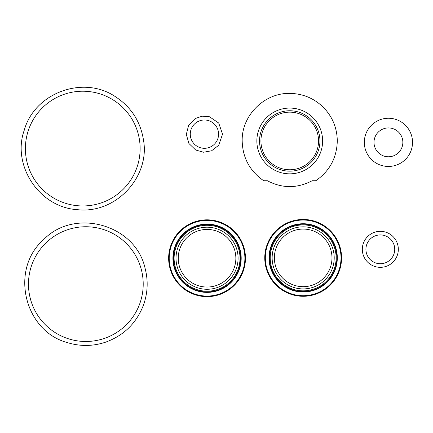 <?xml version="1.0" encoding="UTF-8"?>
<svg xmlns="http://www.w3.org/2000/svg" width="433" height="433" viewBox="0 0 433 433"><rect width="100%" height="100%" fill="white"/><g stroke="black" fill="none" stroke-linecap="round" stroke-linejoin="round"><path stroke-width="0.65" d="M380.326 267.334A18.007 18.007 0 0 1 362.318 249.327A18.007 18.007 0 0 1 380.326 231.325A18.007 18.007 0 0 1 398.328 249.327A18.007 18.007 0 0 1 380.326 267.334M380.326 263.729A14.403 14.403 0 0 1 365.917 249.327A14.403 14.403 0 0 1 380.326 234.924A14.403 14.403 0 0 1 394.728 249.327A14.403 14.403 0 0 1 380.326 263.729M388.428 118.252A24.102 24.102 0 0 1 412.53 142.354A24.102 24.102 0 0 1 388.428 166.456A24.102 24.102 0 0 1 364.321 142.354A24.102 24.102 0 0 1 388.428 118.252M388.428 127.93A14.424 14.424 0 0 1 402.852 142.354A14.424 14.424 0 0 1 388.428 156.778A14.424 14.424 0 0 1 374.004 142.354A14.424 14.424 0 0 1 388.428 127.93M218.578 134.149A14.154 14.154 0 0 1 197.345 146.408A14.154 14.154 0 0 1 197.345 121.889A14.154 14.154 0 0 1 218.578 134.149M267.242 180.691C282.235 188.566 297.233 188.566 312.236 180.691C317.059 180.691 317.059 180.691 312.236 180.691C297.244 188.566 282.246 188.566 267.242 180.691C262.414 180.691 262.414 180.691 267.242 180.691M259.535 140.958A30.207 30.207 0 0 1 304.843 114.799A30.207 30.207 0 0 1 304.843 167.116A30.207 30.207 0 0 1 259.535 140.958M260.931 140.958A28.811 28.811 0 0 0 289.737 169.768A28.811 28.811 0 0 0 318.547 140.958A28.811 28.811 0 0 0 289.737 112.147A28.811 28.811 0 0 0 260.931 140.958M312.128 180.75L315.094 180.75L312.128 180.75M267.345 180.75L264.384 180.75L267.345 180.75M303.17 296.286A38.413 38.413 0 0 0 341.583 257.879A38.413 38.413 0 0 0 303.17 219.466A38.413 38.413 0 0 0 264.758 257.879A38.413 38.413 0 0 0 303.17 296.286M303.17 295.712A37.833 37.833 0 0 1 270.403 238.956A37.833 37.833 0 0 1 335.938 238.956A37.833 37.833 0 0 1 303.17 295.712M303.17 292.015A34.142 34.142 0 0 1 269.028 257.879A34.142 34.142 0 0 1 303.17 223.737A34.142 34.142 0 0 1 337.312 257.879A34.142 34.142 0 0 1 303.17 292.015M303.17 291.55A33.677 33.677 0 0 1 269.499 257.879A33.677 33.677 0 0 1 303.17 224.202A33.677 33.677 0 0 1 336.847 257.879A33.677 33.677 0 0 1 303.17 291.55M303.17 290.835A32.957 32.957 0 0 0 336.127 257.879A32.957 32.957 0 0 0 303.17 224.922A32.957 32.957 0 0 0 270.214 257.879A32.957 32.957 0 0 0 303.17 290.835M303.17 226.838A31.035 31.035 0 0 0 272.135 257.879A31.035 31.035 0 0 0 303.17 288.914A31.035 31.035 0 0 0 334.206 257.879A31.035 31.035 0 0 0 303.17 226.838M303.17 229.068A28.811 28.811 0 0 0 274.365 257.879A28.811 28.811 0 0 0 303.17 286.684A28.811 28.811 0 0 0 331.981 257.879A28.811 28.811 0 0 0 303.17 229.068M207.055 296.648A38.413 38.413 0 0 0 245.462 258.236A38.413 38.413 0 0 0 207.055 219.823A38.413 38.413 0 0 0 168.643 258.236A38.413 38.413 0 0 0 207.055 296.648M207.055 296.069A37.833 37.833 0 0 1 174.288 239.319A37.833 37.833 0 0 1 239.817 239.319A37.833 37.833 0 0 1 207.055 296.069M207.055 292.378A34.142 34.142 0 0 1 172.913 258.236A34.142 34.142 0 0 1 207.055 224.094A34.142 34.142 0 0 1 241.192 258.236A34.142 34.142 0 0 1 207.055 292.378M207.055 291.912A33.677 33.677 0 0 1 173.379 258.236A33.677 33.677 0 0 1 207.055 224.559A33.677 33.677 0 0 1 240.726 258.236A33.677 33.677 0 0 1 207.055 291.912M207.055 291.192A32.957 32.957 0 0 0 240.012 258.236A32.957 32.957 0 0 0 207.055 225.279A32.957 32.957 0 0 0 174.098 258.236A32.957 32.957 0 0 0 207.055 291.192M207.055 227.201A31.035 31.035 0 0 0 176.014 258.236A31.035 31.035 0 0 0 207.055 289.271A31.035 31.035 0 0 0 238.09 258.236A31.035 31.035 0 0 0 207.055 227.201M207.055 229.43A28.811 28.811 0 0 0 178.244 258.236A28.811 28.811 0 0 0 207.055 287.047A28.811 28.811 0 0 0 235.861 258.236A28.811 28.811 0 0 0 207.055 229.43M139.594 140.757A57.367 57.367 0 0 1 61.129 201.718A57.367 57.367 0 0 1 47.565 103.287A57.367 57.367 0 0 1 139.594 140.757M140.043 302.916A57.367 57.367 0 0 1 42.461 321.654A57.367 57.367 0 0 1 75.028 227.78A57.367 57.367 0 0 1 140.043 302.916M256.856 140.958A32.886 32.886 0 0 1 306.18 112.477A32.886 32.886 0 0 1 306.18 169.438A32.886 32.886 0 0 1 256.856 140.958M222.535 134.149L218.735 145.25L211.618 150.771L203.57 152.237L195.7 150.018L188.907 143.485L186.314 134.43L188.62 125.305L195.202 118.561L202.151 116.179L209.475 116.758L218.735 123.048L222.535 134.149M315.094 180.75L315.868 180.691C329.675 171.04 336.82 157.796 337.291 140.958C337.101 127.908 332.457 116.699 323.364 107.335C313.995 98.237 302.791 93.598 289.737 93.404C264.33 92.749 241.527 115.551 242.182 140.958C242.659 157.796 249.803 171.04 263.61 180.691L264.384 180.75M143.512 140.216C150.094 176.323 116.455 213.934 77.68 209.702C38.737 207.472 11.772 164.821 24.232 130.295C34.424 93.063 82.957 74.969 115.037 96.445C131.037 106.799 140.53 121.392 143.512 140.216M143.783 304.215C136.871 322.785 124.103 335.451 105.473 342.216C92.889 346.357 80.257 346.508 67.575 342.66C24.183 331.229 9.634 269.521 43.349 239.909C74.265 207.391 135.35 224.364 145.06 268.173C148.243 280.313 147.815 292.329 143.783 304.215"/></g></svg>
